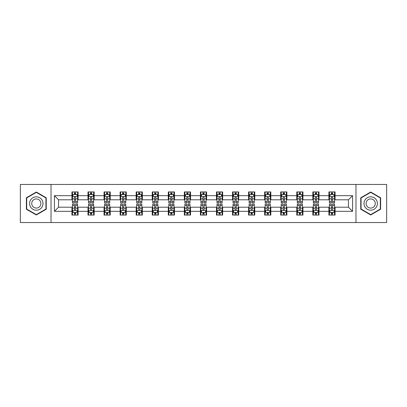 <?xml version="1.0" encoding="UTF-8"?>
<svg xmlns="http://www.w3.org/2000/svg" width="407" height="407" viewBox="0 0 407 407"><rect width="100%" height="100%" fill="white"/><g stroke="black" fill="none" stroke-linecap="round" stroke-linejoin="round"><path stroke-width="0.61" d="M355.972 222.548L386.65 222.548L386.65 184.452L355.972 184.452L355.972 222.548L51.028 222.548L51.028 184.452L20.35 184.452L20.35 222.548L51.028 222.548M355.972 184.452L51.028 184.452M335.073 195.675L335.073 191.916L328.897 191.916L328.897 195.675L319.012 195.675L319.012 191.916L312.835 191.916L312.835 195.675L302.95 195.675L302.95 191.916L296.774 191.916L296.774 195.675L286.889 195.675L286.889 191.916L280.713 191.916L280.713 195.675L270.828 195.675L270.828 191.916L264.652 191.916L264.652 195.675L254.772 195.675L254.772 191.916L248.591 191.916L248.591 195.675L238.711 195.675L238.711 191.916L232.534 191.916L232.534 195.675L222.649 195.675L222.649 191.916L216.473 191.916L216.473 195.675L206.588 195.675L206.588 191.916L200.412 191.916L200.412 195.675L190.527 195.675L190.527 191.916L184.351 191.916L184.351 195.675L174.466 195.675L174.466 191.916L168.289 191.916L168.289 195.675L158.409 195.675L158.409 191.916L152.228 191.916L152.228 195.675L142.348 195.675L142.348 191.916L136.172 191.916L136.172 195.675L126.287 195.675L126.287 191.916L120.111 191.916L120.111 195.675L110.226 195.675L110.226 191.916L104.05 191.916L104.05 195.675L94.165 195.675L94.165 191.916L87.988 191.916L87.988 195.675L78.103 195.675L78.103 191.916L71.927 191.916L71.927 195.675L54.426 195.675L54.426 211.325L58.547 207.204L71.927 207.204L71.927 215.084L78.103 215.084L78.103 207.204L87.988 207.204L87.988 215.084L94.165 215.084L94.165 207.204L104.05 207.204L104.05 215.084L110.226 215.084L110.226 207.204L120.111 207.204L120.111 215.084L126.287 215.084L126.287 207.204L136.172 207.204L136.172 215.084L142.348 215.084L142.348 207.204L152.228 207.204L152.228 215.084L158.409 215.084L158.409 207.204L168.289 207.204L168.289 215.084L174.466 215.084L174.466 207.204L184.351 207.204L184.351 215.084L190.527 215.084L190.527 207.204L200.412 207.204L200.412 215.084L206.588 215.084L206.588 207.204L216.473 207.204L216.473 215.084L222.649 215.084L222.649 207.204L232.534 207.204L232.534 215.084L238.711 215.084L238.711 207.204L248.591 207.204L248.591 215.084L254.772 215.084L254.772 207.204L264.652 207.204L264.652 215.084L270.828 215.084L270.828 207.204L280.713 207.204L280.713 215.084L286.889 215.084L286.889 207.204L296.774 207.204L296.774 215.084L302.95 215.084L302.95 207.204L312.835 207.204L312.835 215.084L319.012 215.084L319.012 207.204L328.897 207.204L328.897 215.084L335.073 215.084L335.073 207.204L348.453 207.204L348.453 199.796L335.073 199.796L335.073 195.675L352.574 195.675L352.574 211.325L335.073 211.325M328.897 211.325L319.012 211.325M312.835 211.325L302.95 211.325M296.774 211.325L286.889 211.325M280.713 211.325L270.828 211.325M264.652 211.325L254.772 211.325M248.591 211.325L238.711 211.325M232.534 211.325L222.649 211.325M216.473 211.325L206.588 211.325M200.412 211.325L190.527 211.325M184.351 211.325L174.466 211.325M168.289 211.325L158.409 211.325M152.228 211.325L142.348 211.325M136.172 211.325L126.287 211.325M120.111 211.325L110.226 211.325M104.05 211.325L94.165 211.325M87.988 211.325L78.103 211.325M71.927 211.325L54.426 211.325M328.897 195.675L328.897 199.796L319.012 199.796L319.012 195.675M312.835 195.675L312.835 199.796L302.95 199.796L302.95 195.675M296.774 195.675L296.774 199.796L286.889 199.796L286.889 195.675M280.713 195.675L280.713 199.796L270.828 199.796L270.828 195.675M264.652 195.675L264.652 199.796L254.772 199.796L254.772 195.675M248.591 195.675L248.591 199.796L238.711 199.796L238.711 195.675M232.534 195.675L232.534 199.796L222.649 199.796L222.649 195.675M216.473 195.675L216.473 199.796L206.588 199.796L206.588 195.675M200.412 195.675L200.412 199.796L190.527 199.796L190.527 195.675M184.351 195.675L184.351 199.796L174.466 199.796L174.466 195.675M168.289 195.675L168.289 199.796L158.409 199.796L158.409 195.675M152.228 195.675L152.228 199.796L142.348 199.796L142.348 195.675M136.172 195.675L136.172 199.796L126.287 199.796L126.287 195.675M120.111 195.675L120.111 199.796L110.226 199.796L110.226 195.675M104.05 195.675L104.05 199.796L94.165 199.796L94.165 195.675M87.988 195.675L87.988 199.796L78.103 199.796L78.103 195.675M71.927 195.675L71.927 199.796L58.547 199.796L54.426 195.675M58.547 199.796L58.547 207.204M352.574 211.325L348.453 207.204M348.453 199.796L352.574 195.675M71.927 194.49L72.441 194.49M74.4 194.49L75.636 194.49M77.589 194.49L78.103 194.49M71.927 199.689L72.441 199.689M74.4 199.689L75.636 199.689M77.589 199.689L78.103 199.689M71.927 207.311L72.441 207.311M74.4 207.311L75.636 207.311M77.589 207.311L78.103 207.311M71.927 212.51L72.441 212.51M74.4 212.51L75.636 212.51M77.589 212.51L78.103 212.51M87.988 207.311L88.502 207.311M90.461 207.311L91.697 207.311M93.651 207.311L94.165 207.311M87.988 212.51L88.502 212.51M90.461 212.51L91.697 212.51M93.651 212.51L94.165 212.51M87.988 194.49L88.502 194.49M90.461 194.49L91.697 194.49M93.651 194.49L94.165 194.49M87.988 199.689L88.502 199.689M90.461 199.689L91.697 199.689M93.651 199.689L94.165 199.689M104.05 207.311L104.563 207.311M106.522 207.311L107.753 207.311M109.712 207.311L110.226 207.311M104.05 212.51L104.563 212.51M106.522 212.51L107.753 212.51M109.712 212.51L110.226 212.51M104.05 194.49L104.563 194.49M106.522 194.49L107.753 194.49M109.712 194.49L110.226 194.49M104.05 199.689L104.563 199.689M106.522 199.689L107.753 199.689M109.712 199.689L110.226 199.689M120.111 207.311L120.625 207.311M122.578 207.311L123.814 207.311M125.773 207.311L126.287 207.311M120.111 212.51L120.625 212.51M122.578 212.51L123.814 212.51M125.773 212.51L126.287 212.51M120.111 194.49L120.625 194.49M122.578 194.49L123.814 194.49M125.773 194.49L126.287 194.49M120.111 199.689L120.625 199.689M122.578 199.689L123.814 199.689M125.773 199.689L126.287 199.689M136.172 207.311L136.686 207.311M138.639 207.311L139.876 207.311M141.834 207.311L142.348 207.311M136.172 212.51L136.686 212.51M138.639 212.51L139.876 212.51M141.834 212.51L142.348 212.51M136.172 194.49L136.686 194.49M138.639 194.49L139.876 194.49M141.834 194.49L142.348 194.49M136.172 199.689L136.686 199.689M138.639 199.689L139.876 199.689M141.834 199.689L142.348 199.689M152.228 207.311L152.747 207.311M154.701 207.311L155.937 207.311M157.891 207.311L158.409 207.311M152.228 212.51L152.747 212.51M154.701 212.51L155.937 212.51M157.891 212.51L158.409 212.51M152.228 194.49L152.747 194.49M154.701 194.49L155.937 194.49M157.891 194.49L158.409 194.49M152.228 199.689L152.747 199.689M154.701 199.689L155.937 199.689M157.891 199.689L158.409 199.689M168.289 207.311L168.803 207.311M170.762 207.311L171.998 207.311M173.952 207.311L174.466 207.311M168.289 212.51L168.803 212.51M170.762 212.51L171.998 212.51M173.952 212.51L174.466 212.51M168.289 194.49L168.803 194.49M170.762 194.49L171.998 194.49M173.952 194.49L174.466 194.49M168.289 199.689L168.803 199.689M170.762 199.689L171.998 199.689M173.952 199.689L174.466 199.689M184.351 207.311L184.864 207.311M186.823 207.311L188.059 207.311M190.013 207.311L190.527 207.311M184.351 212.51L184.864 212.51M186.823 212.51L188.059 212.51M190.013 212.51L190.527 212.51M184.351 194.49L184.864 194.49M186.823 194.49L188.059 194.49M190.013 194.49L190.527 194.49M184.351 199.689L184.864 199.689M186.823 199.689L188.059 199.689M190.013 199.689L190.527 199.689M200.412 207.311L200.926 207.311M202.884 207.311L204.116 207.311M206.074 207.311L206.588 207.311M200.412 212.51L200.926 212.51M202.884 212.51L204.116 212.51M206.074 212.51L206.588 212.51M200.412 194.49L200.926 194.49M202.884 194.49L204.116 194.49M206.074 194.49L206.588 194.49M200.412 199.689L200.926 199.689M202.884 199.689L204.116 199.689M206.074 199.689L206.588 199.689M216.473 207.311L216.987 207.311M218.941 207.311L220.177 207.311M222.136 207.311L222.649 207.311M216.473 212.51L216.987 212.51M218.941 212.51L220.177 212.51M222.136 212.51L222.649 212.51M216.473 194.49L216.987 194.49M218.941 194.49L220.177 194.49M222.136 194.49L222.649 194.49M216.473 199.689L216.987 199.689M218.941 199.689L220.177 199.689M222.136 199.689L222.649 199.689M232.534 207.311L233.048 207.311M235.002 207.311L236.238 207.311M238.197 207.311L238.711 207.311M232.534 212.51L233.048 212.51M235.002 212.51L236.238 212.51M238.197 212.51L238.711 212.51M232.534 194.49L233.048 194.49M235.002 194.49L236.238 194.49M238.197 194.49L238.711 194.49M232.534 199.689L233.048 199.689M235.002 199.689L236.238 199.689M238.197 199.689L238.711 199.689M248.591 207.311L249.109 207.311M251.063 207.311L252.299 207.311M254.253 207.311L254.772 207.311M248.591 212.51L249.109 212.51M251.063 212.51L252.299 212.51M254.253 212.51L254.772 212.51M248.591 194.49L249.109 194.49M251.063 194.49L252.299 194.49M254.253 194.49L254.772 194.49M248.591 199.689L249.109 199.689M251.063 199.689L252.299 199.689M254.253 199.689L254.772 199.689M264.652 207.311L265.166 207.311M267.124 207.311L268.361 207.311M270.314 207.311L270.828 207.311M264.652 212.51L265.166 212.51M267.124 212.51L268.361 212.51M270.314 212.51L270.828 212.51M264.652 194.49L265.166 194.49M267.124 194.49L268.361 194.49M270.314 194.49L270.828 194.49M264.652 199.689L265.166 199.689M267.124 199.689L268.361 199.689M270.314 199.689L270.828 199.689M280.713 207.311L281.227 207.311M283.186 207.311L284.422 207.311M286.375 207.311L286.889 207.311M280.713 212.51L281.227 212.51M283.186 212.51L284.422 212.51M286.375 212.51L286.889 212.51M280.713 194.49L281.227 194.49M283.186 194.49L284.422 194.49M286.375 194.49L286.889 194.49M280.713 199.689L281.227 199.689M283.186 199.689L284.422 199.689M286.375 199.689L286.889 199.689M296.774 207.311L297.288 207.311M299.247 207.311L300.478 207.311M302.437 207.311L302.95 207.311M296.774 212.51L297.288 212.51M299.247 212.51L300.478 212.51M302.437 212.51L302.95 212.51M296.774 194.49L297.288 194.49M299.247 194.49L300.478 194.49M302.437 194.49L302.95 194.49M296.774 199.689L297.288 199.689M299.247 199.689L300.478 199.689M302.437 199.689L302.95 199.689M312.835 207.311L313.349 207.311M315.303 207.311L316.539 207.311M318.498 207.311L319.012 207.311M312.835 212.51L313.349 212.51M315.303 212.51L316.539 212.51M318.498 212.51L319.012 212.51M312.835 194.49L313.349 194.49M315.303 194.49L316.539 194.49M318.498 194.49L319.012 194.49M312.835 199.689L313.349 199.689M315.303 199.689L316.539 199.689M318.498 199.689L319.012 199.689M328.897 207.311L329.411 207.311M331.364 207.311L332.6 207.311M334.559 207.311L335.073 207.311M328.897 212.51L329.411 212.51M331.364 212.51L332.6 212.51M334.559 212.51L335.073 212.51M328.897 194.49L329.411 194.49M331.364 194.49L332.6 194.49M334.559 194.49L335.073 194.49M328.897 199.689L329.411 199.689M331.364 199.689L332.6 199.689M334.559 199.689L335.073 199.689M36.309 214.972L46.24 209.234L46.24 197.766L36.309 192.028L26.374 197.766L26.374 209.234L36.309 214.972M380.626 197.766L370.691 192.028L360.76 197.766L360.76 209.234L370.691 214.972L380.626 209.234L380.626 197.766M75.636 193.259L74.4 193.259M77.589 201.592L75.636 201.592L75.636 202.884L77.589 202.884L77.589 196.601L76.562 194.541L73.474 194.541L72.441 196.601L72.441 202.884L74.4 202.884L74.4 201.592L72.441 201.592M72.441 196.601L72.441 191.916M77.589 196.601L77.589 191.916M74.4 194.541L74.4 191.916M75.636 191.916L75.636 194.541M75.636 201.592L75.636 197.375C75.224 196.581 74.812 196.581 74.4 197.375L74.4 201.592M74.4 213.741L75.636 213.741M72.441 205.408L74.4 205.408L74.4 204.116L72.441 204.116L72.441 210.399L73.474 212.459L76.562 212.459L77.589 210.399L77.589 204.116L75.636 204.116L75.636 205.408L77.589 205.408M77.589 210.399L77.589 215.084M72.441 210.399L72.441 215.084M75.636 212.459L75.636 215.084M74.4 215.084L74.4 212.459M74.4 205.408L74.4 209.625C74.812 210.419 75.224 210.419 75.636 209.625L75.636 205.408M42.104 206.848A6.69 6.69 0 0 0 39.652 197.705A6.69 6.69 0 0 0 30.51 200.152A6.69 6.69 0 0 0 32.962 209.295A6.69 6.69 0 0 0 42.104 206.848M40.273 205.789A4.584 4.584 0 0 0 38.599 199.532A4.584 4.584 0 0 0 32.341 201.211A4.584 4.584 0 0 0 34.015 207.468A4.584 4.584 0 0 0 40.273 205.789M26.684 209.056L26.684 197.944L36.309 192.384L45.935 197.944L45.935 209.056L36.309 214.616L26.684 209.056M370.691 196.81A6.69 6.69 0 0 0 364 203.5A6.69 6.69 0 0 0 370.691 210.19A6.69 6.69 0 0 0 377.386 203.5A6.69 6.69 0 0 0 370.691 196.81M370.691 198.916A4.584 4.584 0 0 0 366.112 203.5A4.584 4.584 0 0 0 370.691 208.084A4.584 4.584 0 0 0 375.274 203.5A4.584 4.584 0 0 0 370.691 198.916M380.316 209.056L370.691 214.616L361.065 209.056L361.065 197.944L370.691 192.384L380.316 197.944L380.316 209.056M91.697 193.259L90.461 193.259M93.651 201.592L91.697 201.592L91.697 202.884L93.651 202.884L93.651 196.601L92.623 194.541L89.535 194.541L88.502 196.601L88.502 202.884L90.461 202.884L90.461 201.592L88.502 201.592M88.502 196.601L88.502 191.916M93.651 196.601L93.651 191.916M90.461 194.541L90.461 191.916M91.697 191.916L91.697 194.541M91.697 201.592L91.697 197.375C91.285 196.581 90.873 196.581 90.461 197.375L90.461 201.592M107.753 193.259L106.522 193.259M109.712 201.592L107.753 201.592L107.753 202.884L109.712 202.884L109.712 196.601L108.684 194.541L105.591 194.541L104.563 196.601L104.563 202.884L106.522 202.884L106.522 201.592L104.563 201.592M104.563 196.601L104.563 191.916M109.712 196.601L109.712 191.916M106.522 194.541L106.522 191.916M107.753 191.916L107.753 194.541M107.753 201.592L107.753 197.375C107.346 196.581 106.934 196.581 106.522 197.375L106.522 201.592M90.461 213.741L91.697 213.741M88.502 205.408L90.461 205.408L90.461 204.116L88.502 204.116L88.502 210.399L89.535 212.459L92.623 212.459L93.651 210.399L93.651 204.116L91.697 204.116L91.697 205.408L93.651 205.408M93.651 210.399L93.651 215.084M88.502 210.399L88.502 215.084M91.697 212.459L91.697 215.084M90.461 215.084L90.461 212.459M90.461 205.408L90.461 209.625C90.873 210.419 91.285 210.419 91.697 209.625L91.697 205.408M106.522 213.741L107.753 213.741M104.563 205.408L106.522 205.408L106.522 204.116L104.563 204.116L104.563 210.399L105.591 212.459L108.684 212.459L109.712 210.399L109.712 204.116L107.753 204.116L107.753 205.408L109.712 205.408M109.712 210.399L109.712 215.084M104.563 210.399L104.563 215.084M107.753 212.459L107.753 215.084M106.522 215.084L106.522 212.459M106.522 205.408L106.522 209.625C106.929 210.419 107.341 210.419 107.753 209.625L107.753 205.408M123.814 193.259L122.578 193.259M125.773 201.592L123.814 201.592L123.814 202.884L125.773 202.884L125.773 196.601L124.74 194.541L121.652 194.541L120.625 196.601L120.625 202.884L122.578 202.884L122.578 201.592L120.625 201.592M120.625 196.601L120.625 191.916M125.773 196.601L125.773 191.916M122.578 194.541L122.578 191.916M123.814 191.916L123.814 194.541M123.814 201.592L123.814 197.375C123.402 196.581 122.99 196.581 122.578 197.375L122.578 201.592M139.876 193.259L138.639 193.259M141.834 201.592L139.876 201.592L139.876 202.884L141.834 202.884L141.834 196.601L140.802 194.541L137.714 194.541L136.686 196.601L136.686 202.884L138.639 202.884L138.639 201.592L136.686 201.592M136.686 196.601L136.686 191.916M141.834 196.601L141.834 191.916M138.639 194.541L138.639 191.916M139.876 191.916L139.876 194.541M139.876 201.592L139.876 197.375C139.464 196.581 139.052 196.581 138.639 197.375L138.639 201.592M155.937 193.259L154.701 193.259M157.891 201.592L155.937 201.592L155.937 202.884L157.891 202.884L157.891 196.601L156.863 194.541L153.775 194.541L152.747 196.601L152.747 202.884L154.701 202.884L154.701 201.592L152.747 201.592M152.747 196.601L152.747 191.916M157.891 196.601L157.891 191.916M154.701 194.541L154.701 191.916M155.937 191.916L155.937 194.541M155.937 201.592L155.937 197.375C155.525 196.581 155.113 196.581 154.701 197.375L154.701 201.592M122.578 213.741L123.814 213.741M120.625 205.408L122.578 205.408L122.578 204.116L120.625 204.116L120.625 210.399L121.652 212.459L124.74 212.459L125.773 210.399L125.773 204.116L123.814 204.116L123.814 205.408L125.773 205.408M125.773 210.399L125.773 215.084M120.625 210.399L120.625 215.084M123.814 212.459L123.814 215.084M122.578 215.084L122.578 212.459M122.578 205.408L122.578 209.625C122.99 210.419 123.402 210.419 123.814 209.625L123.814 205.408M138.639 213.741L139.876 213.741M136.686 205.408L138.639 205.408L138.639 204.116L136.686 204.116L136.686 210.399L137.714 212.459L140.802 212.459L141.834 210.399L141.834 204.116L139.876 204.116L139.876 205.408L141.834 205.408M141.834 210.399L141.834 215.084M136.686 210.399L136.686 215.084M139.876 212.459L139.876 215.084M138.639 215.084L138.639 212.459M138.639 205.408L138.639 209.625C139.052 210.419 139.464 210.419 139.876 209.625L139.876 205.408M154.701 213.741L155.937 213.741M152.747 205.408L154.701 205.408L154.701 204.116L152.747 204.116L152.747 210.399L153.775 212.459L156.863 212.459L157.891 210.399L157.891 204.116L155.937 204.116L155.937 205.408L157.891 205.408M157.891 210.399L157.891 215.084M152.747 210.399L152.747 215.084M155.937 212.459L155.937 215.084M154.701 215.084L154.701 212.459M154.701 205.408L154.701 209.625C155.113 210.419 155.525 210.419 155.937 209.625L155.937 205.408M170.762 213.741L171.998 213.741M168.803 205.408L170.762 205.408L170.762 204.116L168.803 204.116L168.803 210.399L169.836 212.459L172.924 212.459L173.952 210.399L173.952 204.116L171.998 204.116L171.998 205.408L173.952 205.408M173.952 210.399L173.952 215.084M168.803 210.399L168.803 215.084M171.998 212.459L171.998 215.084M170.762 215.084L170.762 212.459M170.762 205.408L170.762 209.625C171.174 210.419 171.586 210.419 171.998 209.625L171.998 205.408M186.823 213.741L188.059 213.741M184.864 205.408L186.823 205.408L186.823 204.116L184.864 204.116L184.864 210.399L185.897 212.459L188.985 212.459L190.013 210.399L190.013 204.116L188.059 204.116L188.059 205.408L190.013 205.408M190.013 210.399L190.013 215.084M184.864 210.399L184.864 215.084M188.059 212.459L188.059 215.084M186.823 215.084L186.823 212.459M186.823 205.408L186.823 209.625C187.235 210.419 187.647 210.419 188.059 209.625L188.059 205.408M202.884 213.741L204.116 213.741M200.926 205.408L202.884 205.408L202.884 204.116L200.926 204.116L200.926 210.399L201.953 212.459L205.047 212.459L206.074 210.399L206.074 204.116L204.116 204.116L204.116 205.408L206.074 205.408M206.074 210.399L206.074 215.084M200.926 210.399L200.926 215.084M204.116 212.459L204.116 215.084M202.884 215.084L202.884 212.459M202.884 205.408L202.884 209.625C203.291 210.419 203.703 210.419 204.116 209.625L204.116 205.408M218.941 213.741L220.177 213.741M216.987 205.408L218.941 205.408L218.941 204.116L216.987 204.116L216.987 210.399L218.015 212.459L221.103 212.459L222.136 210.399L222.136 204.116L220.177 204.116L220.177 205.408L222.136 205.408M222.136 210.399L222.136 215.084M216.987 210.399L216.987 215.084M220.177 212.459L220.177 215.084M218.941 215.084L218.941 212.459M218.941 205.408L218.941 209.625C219.353 210.419 219.765 210.419 220.177 209.625L220.177 205.408M235.002 213.741L236.238 213.741M233.048 205.408L235.002 205.408L235.002 204.116L233.048 204.116L233.048 210.399L234.076 212.459L237.164 212.459L238.197 210.399L238.197 204.116L236.238 204.116L236.238 205.408L238.197 205.408M238.197 210.399L238.197 215.084M233.048 210.399L233.048 215.084M236.238 212.459L236.238 215.084M235.002 215.084L235.002 212.459M235.002 205.408L235.002 209.625C235.414 210.419 235.826 210.419 236.238 209.625L236.238 205.408M251.063 213.741L252.299 213.741M249.109 205.408L251.063 205.408L251.063 204.116L249.109 204.116L249.109 210.399L250.137 212.459L253.225 212.459L254.253 210.399L254.253 204.116L252.299 204.116L252.299 205.408L254.253 205.408M254.253 210.399L254.253 215.084M249.109 210.399L249.109 215.084M252.299 212.459L252.299 215.084M251.063 215.084L251.063 212.459M251.063 205.408L251.063 209.625C251.475 210.419 251.887 210.419 252.299 209.625L252.299 205.408M267.124 213.741L268.361 213.741M265.166 205.408L267.124 205.408L267.124 204.116L265.166 204.116L265.166 210.399L266.198 212.459L269.286 212.459L270.314 210.399L270.314 204.116L268.361 204.116L268.361 205.408L270.314 205.408M270.314 210.399L270.314 215.084M265.166 210.399L265.166 215.084M268.361 212.459L268.361 215.084M267.124 215.084L267.124 212.459M267.124 205.408L267.124 209.625C267.536 210.419 267.948 210.419 268.361 209.625L268.361 205.408M283.186 213.741L284.422 213.741M281.227 205.408L283.186 205.408L283.186 204.116L281.227 204.116L281.227 210.399L282.26 212.459L285.348 212.459L286.375 210.399L286.375 204.116L284.422 204.116L284.422 205.408L286.375 205.408M286.375 210.399L286.375 215.084M281.227 210.399L281.227 215.084M284.422 212.459L284.422 215.084M283.186 215.084L283.186 212.459M283.186 205.408L283.186 209.625C283.598 210.419 284.01 210.419 284.422 209.625L284.422 205.408M299.247 213.741L300.478 213.741M297.288 205.408L299.247 205.408L299.247 204.116L297.288 204.116L297.288 210.399L298.316 212.459L301.409 212.459L302.437 210.399L302.437 204.116L300.478 204.116L300.478 205.408L302.437 205.408M302.437 210.399L302.437 215.084M297.288 210.399L297.288 215.084M300.478 212.459L300.478 215.084M299.247 215.084L299.247 212.459M299.247 205.408L299.247 209.625C299.654 210.419 300.066 210.419 300.478 209.625L300.478 205.408M171.998 193.259L170.762 193.259M173.952 201.592L171.998 201.592L171.998 202.884L173.952 202.884L173.952 196.601L172.924 194.541L169.836 194.541L168.803 196.601L168.803 202.884L170.762 202.884L170.762 201.592L168.803 201.592M168.803 196.601L168.803 191.916M173.952 196.601L173.952 191.916M170.762 194.541L170.762 191.916M171.998 191.916L171.998 194.541M171.998 201.592L171.998 197.375C171.586 196.581 171.174 196.581 170.762 197.375L170.762 201.592M188.059 193.259L186.823 193.259M190.013 201.592L188.059 201.592L188.059 202.884L190.013 202.884L190.013 196.601L188.985 194.541L185.897 194.541L184.864 196.601L184.864 202.884L186.823 202.884L186.823 201.592L184.864 201.592M184.864 196.601L184.864 191.916M190.013 196.601L190.013 191.916M186.823 194.541L186.823 191.916M188.059 191.916L188.059 194.541M188.059 201.592L188.059 197.375C187.647 196.581 187.235 196.581 186.823 197.375L186.823 201.592M204.116 193.259L202.884 193.259M206.074 201.592L204.116 201.592L204.116 202.884L206.074 202.884L206.074 196.601L205.047 194.541L201.953 194.541L200.926 196.601L200.926 202.884L202.884 202.884L202.884 201.592L200.926 201.592M200.926 196.601L200.926 191.916M206.074 196.601L206.074 191.916M202.884 194.541L202.884 191.916M204.116 191.916L204.116 194.541M204.116 201.592L204.116 197.375C203.709 196.581 203.297 196.581 202.884 197.375L202.884 201.592M220.177 193.259L218.941 193.259M222.136 201.592L220.177 201.592L220.177 202.884L222.136 202.884L222.136 196.601L221.103 194.541L218.015 194.541L216.987 196.601L216.987 202.884L218.941 202.884L218.941 201.592L216.987 201.592M216.987 196.601L216.987 191.916M222.136 196.601L222.136 191.916M218.941 194.541L218.941 191.916M220.177 191.916L220.177 194.541M220.177 201.592L220.177 197.375C219.765 196.581 219.353 196.581 218.941 197.375L218.941 201.592M236.238 193.259L235.002 193.259M238.197 201.592L236.238 201.592L236.238 202.884L238.197 202.884L238.197 196.601L237.164 194.541L234.076 194.541L233.048 196.601L233.048 202.884L235.002 202.884L235.002 201.592L233.048 201.592M233.048 196.601L233.048 191.916M238.197 196.601L238.197 191.916M235.002 194.541L235.002 191.916M236.238 191.916L236.238 194.541M236.238 201.592L236.238 197.375C235.826 196.581 235.414 196.581 235.002 197.375L235.002 201.592M252.299 193.259L251.063 193.259M254.253 201.592L252.299 201.592L252.299 202.884L254.253 202.884L254.253 196.601L253.225 194.541L250.137 194.541L249.109 196.601L249.109 202.884L251.063 202.884L251.063 201.592L249.109 201.592M249.109 196.601L249.109 191.916M254.253 196.601L254.253 191.916M251.063 194.541L251.063 191.916M252.299 191.916L252.299 194.541M252.299 201.592L252.299 197.375C251.887 196.581 251.475 196.581 251.063 197.375L251.063 201.592M268.361 193.259L267.124 193.259M270.314 201.592L268.361 201.592L268.361 202.884L270.314 202.884L270.314 196.601L269.286 194.541L266.198 194.541L265.166 196.601L265.166 202.884L267.124 202.884L267.124 201.592L265.166 201.592M265.166 196.601L265.166 191.916M270.314 196.601L270.314 191.916M267.124 194.541L267.124 191.916M268.361 191.916L268.361 194.541M268.361 201.592L268.361 197.375C267.948 196.581 267.536 196.581 267.124 197.375L267.124 201.592M284.422 193.259L283.186 193.259M286.375 201.592L284.422 201.592L284.422 202.884L286.375 202.884L286.375 196.601L285.348 194.541L282.26 194.541L281.227 196.601L281.227 202.884L283.186 202.884L283.186 201.592L281.227 201.592M281.227 196.601L281.227 191.916M286.375 196.601L286.375 191.916M283.186 194.541L283.186 191.916M284.422 191.916L284.422 194.541M284.422 201.592L284.422 197.375C284.01 196.581 283.598 196.581 283.186 197.375L283.186 201.592M300.478 193.259L299.247 193.259M302.437 201.592L300.478 201.592L300.478 202.884L302.437 202.884L302.437 196.601L301.409 194.541L298.316 194.541L297.288 196.601L297.288 202.884L299.247 202.884L299.247 201.592L297.288 201.592M297.288 196.601L297.288 191.916M302.437 196.601L302.437 191.916M299.247 194.541L299.247 191.916M300.478 191.916L300.478 194.541M300.478 201.592L300.478 197.375C300.071 196.581 299.659 196.581 299.247 197.375L299.247 201.592M316.539 193.259L315.303 193.259M318.498 201.592L316.539 201.592L316.539 202.884L318.498 202.884L318.498 196.601L317.465 194.541L314.377 194.541L313.349 196.601L313.349 202.884L315.303 202.884L315.303 201.592L313.349 201.592M313.349 196.601L313.349 191.916M318.498 196.601L318.498 191.916M315.303 194.541L315.303 191.916M316.539 191.916L316.539 194.541M316.539 201.592L316.539 197.375C316.127 196.581 315.715 196.581 315.303 197.375L315.303 201.592M315.303 213.741L316.539 213.741M313.349 205.408L315.303 205.408L315.303 204.116L313.349 204.116L313.349 210.399L314.377 212.459L317.465 212.459L318.498 210.399L318.498 204.116L316.539 204.116L316.539 205.408L318.498 205.408M318.498 210.399L318.498 215.084M313.349 210.399L313.349 215.084M316.539 212.459L316.539 215.084M315.303 215.084L315.303 212.459M315.303 205.408L315.303 209.625C315.715 210.419 316.127 210.419 316.539 209.625L316.539 205.408M332.6 193.259L331.364 193.259M334.559 201.592L332.6 201.592L332.6 202.884L334.559 202.884L334.559 196.601L333.526 194.541L330.438 194.541L329.411 196.601L329.411 202.884L331.364 202.884L331.364 201.592L329.411 201.592M329.411 196.601L329.411 191.916M334.559 196.601L334.559 191.916M331.364 194.541L331.364 191.916M332.6 191.916L332.6 194.541M332.6 201.592L332.6 197.375C332.188 196.581 331.776 196.581 331.364 197.375L331.364 201.592M331.364 213.741L332.6 213.741M329.411 205.408L331.364 205.408L331.364 204.116L329.411 204.116L329.411 210.399L330.438 212.459L333.526 212.459L334.559 210.399L334.559 204.116L332.6 204.116L332.6 205.408L334.559 205.408M334.559 210.399L334.559 215.084M329.411 210.399L329.411 215.084M332.6 212.459L332.6 215.084M331.364 215.084L331.364 212.459M331.364 205.408L331.364 209.625C331.776 210.419 332.188 210.419 332.6 209.625L332.6 205.408M77.564 196.55L72.471 196.55M72.441 194.668L73.413 194.668M76.623 194.668L77.589 194.668M74.4 198.83L72.441 198.83M77.589 198.83L75.636 198.83M75.636 193.91L74.4 193.91M72.471 210.45L77.564 210.45M77.589 212.332L76.623 212.332M73.413 212.332L72.441 212.332M75.636 208.17L77.589 208.17M72.441 208.17L74.4 208.17M74.4 213.09L75.636 213.09M93.625 196.55L88.528 196.55M88.502 194.668L89.474 194.668M92.684 194.668L93.651 194.668M90.461 198.83L88.502 198.83M93.651 198.83L91.697 198.83M91.697 193.91L90.461 193.91M109.687 196.55L104.589 196.55M104.563 194.668L105.53 194.668M108.745 194.668L109.712 194.668M106.522 198.83L104.563 198.83M109.712 198.83L107.753 198.83M107.753 193.91L106.522 193.91M88.528 210.45L93.625 210.45M93.651 212.332L92.684 212.332M89.474 212.332L88.502 212.332M91.697 208.17L93.651 208.17M88.502 208.17L90.461 208.17M90.461 213.09L91.697 213.09M104.589 210.45L109.687 210.45M109.712 212.332L108.745 212.332M105.53 212.332L104.563 212.332M107.753 208.17L109.712 208.17M104.563 208.17L106.522 208.17M106.522 213.09L107.753 213.09M125.748 196.55L120.65 196.55M120.625 194.668L121.591 194.668M124.807 194.668L125.773 194.668M122.578 198.83L120.625 198.83M125.773 198.83L123.814 198.83M123.814 193.91L122.578 193.91M141.809 196.55L136.711 196.55M136.686 194.668L137.652 194.668M140.863 194.668L141.834 194.668M138.639 198.83L136.686 198.83M141.834 198.83L139.876 198.83M139.876 193.91L138.639 193.91M157.865 196.55L152.773 196.55M152.747 194.668L153.714 194.668M156.924 194.668L157.891 194.668M154.701 198.83L152.747 198.83M157.891 198.83L155.937 198.83M155.937 193.91L154.701 193.91M120.65 210.45L125.748 210.45M125.773 212.332L124.807 212.332M121.591 212.332L120.625 212.332M123.814 208.17L125.773 208.17M120.625 208.17L122.578 208.17M122.578 213.09L123.814 213.09M136.711 210.45L141.809 210.45M141.834 212.332L140.863 212.332M137.652 212.332L136.686 212.332M139.876 208.17L141.834 208.17M136.686 208.17L138.639 208.17M138.639 213.09L139.876 213.09M152.773 210.45L157.865 210.45M157.891 212.332L156.924 212.332M153.714 212.332L152.747 212.332M155.937 208.17L157.891 208.17M152.747 208.17L154.701 208.17M154.701 213.09L155.937 213.09M168.829 210.45L173.926 210.45M173.952 212.332L172.985 212.332M169.775 212.332L168.803 212.332M171.998 208.17L173.952 208.17M168.803 208.17L170.762 208.17M170.762 213.09L171.998 213.09M184.89 210.45L189.988 210.45M190.013 212.332L189.046 212.332M185.831 212.332L184.864 212.332M188.059 208.17L190.013 208.17M184.864 208.17L186.823 208.17M186.823 213.09L188.059 213.09M200.951 210.45L206.049 210.45M206.074 212.332L205.108 212.332M201.892 212.332L200.926 212.332M204.116 208.17L206.074 208.17M200.926 208.17L202.884 208.17M202.884 213.09L204.116 213.09M217.012 210.45L222.11 210.45M222.136 212.332L221.169 212.332M217.954 212.332L216.987 212.332M220.177 208.17L222.136 208.17M216.987 208.17L218.941 208.17M218.941 213.09L220.177 213.09M233.074 210.45L238.171 210.45M238.197 212.332L237.225 212.332M234.015 212.332L233.048 212.332M236.238 208.17L238.197 208.17M233.048 208.17L235.002 208.17M235.002 213.09L236.238 213.09M249.135 210.45L254.227 210.45M254.253 212.332L253.286 212.332M250.076 212.332L249.109 212.332M252.299 208.17L254.253 208.17M249.109 208.17L251.063 208.17M251.063 213.09L252.299 213.09M265.191 210.45L270.289 210.45M270.314 212.332L269.348 212.332M266.137 212.332L265.166 212.332M268.361 208.17L270.314 208.17M265.166 208.17L267.124 208.17M267.124 213.09L268.361 213.09M281.252 210.45L286.35 210.45M286.375 212.332L285.409 212.332M282.193 212.332L281.227 212.332M284.422 208.17L286.375 208.17M281.227 208.17L283.186 208.17M283.186 213.09L284.422 213.09M297.314 210.45L302.411 210.45M302.437 212.332L301.47 212.332M298.255 212.332L297.288 212.332M300.478 208.17L302.437 208.17M297.288 208.17L299.247 208.17M299.247 213.09L300.478 213.09M173.926 196.55L168.829 196.55M168.803 194.668L169.775 194.668M172.985 194.668L173.952 194.668M170.762 198.83L168.803 198.83M173.952 198.83L171.998 198.83M171.998 193.91L170.762 193.91M189.988 196.55L184.89 196.55M184.864 194.668L185.831 194.668M189.046 194.668L190.013 194.668M186.823 198.83L184.864 198.83M190.013 198.83L188.059 198.83M188.059 193.91L186.823 193.91M206.049 196.55L200.951 196.55M200.926 194.668L201.892 194.668M205.108 194.668L206.074 194.668M202.884 198.83L200.926 198.83M206.074 198.83L204.116 198.83M204.116 193.91L202.884 193.91M222.11 196.55L217.012 196.55M216.987 194.668L217.954 194.668M221.169 194.668L222.136 194.668M218.941 198.83L216.987 198.83M222.136 198.83L220.177 198.83M220.177 193.91L218.941 193.91M238.171 196.55L233.074 196.55M233.048 194.668L234.015 194.668M237.225 194.668L238.197 194.668M235.002 198.83L233.048 198.83M238.197 198.83L236.238 198.83M236.238 193.91L235.002 193.91M254.227 196.55L249.135 196.55M249.109 194.668L250.076 194.668M253.286 194.668L254.253 194.668M251.063 198.83L249.109 198.83M254.253 198.83L252.299 198.83M252.299 193.91L251.063 193.91M270.289 196.55L265.191 196.55M265.166 194.668L266.137 194.668M269.348 194.668L270.314 194.668M267.124 198.83L265.166 198.83M270.314 198.83L268.361 198.83M268.361 193.91L267.124 193.91M286.35 196.55L281.252 196.55M281.227 194.668L282.193 194.668M285.409 194.668L286.375 194.668M283.186 198.83L281.227 198.83M286.375 198.83L284.422 198.83M284.422 193.91L283.186 193.91M302.411 196.55L297.314 196.55M297.288 194.668L298.255 194.668M301.47 194.668L302.437 194.668M299.247 198.83L297.288 198.83M302.437 198.83L300.478 198.83M300.478 193.91L299.247 193.91M318.472 196.55L313.375 196.55M313.349 194.668L314.316 194.668M317.526 194.668L318.498 194.668M315.303 198.83L313.349 198.83M318.498 198.83L316.539 198.83M316.539 193.91L315.303 193.91M313.375 210.45L318.472 210.45M318.498 212.332L317.526 212.332M314.316 212.332L313.349 212.332M316.539 208.17L318.498 208.17M313.349 208.17L315.303 208.17M315.303 213.09L316.539 213.09M334.529 196.55L329.436 196.55M329.411 194.668L330.377 194.668M333.587 194.668L334.559 194.668M331.364 198.83L329.411 198.83M334.559 198.83L332.6 198.83M332.6 193.91L331.364 193.91M329.436 210.45L334.529 210.45M334.559 212.332L333.587 212.332M330.377 212.332L329.411 212.332M332.6 208.17L334.559 208.17M329.411 208.17L331.364 208.17M331.364 213.09L332.6 213.09"/></g></svg>
